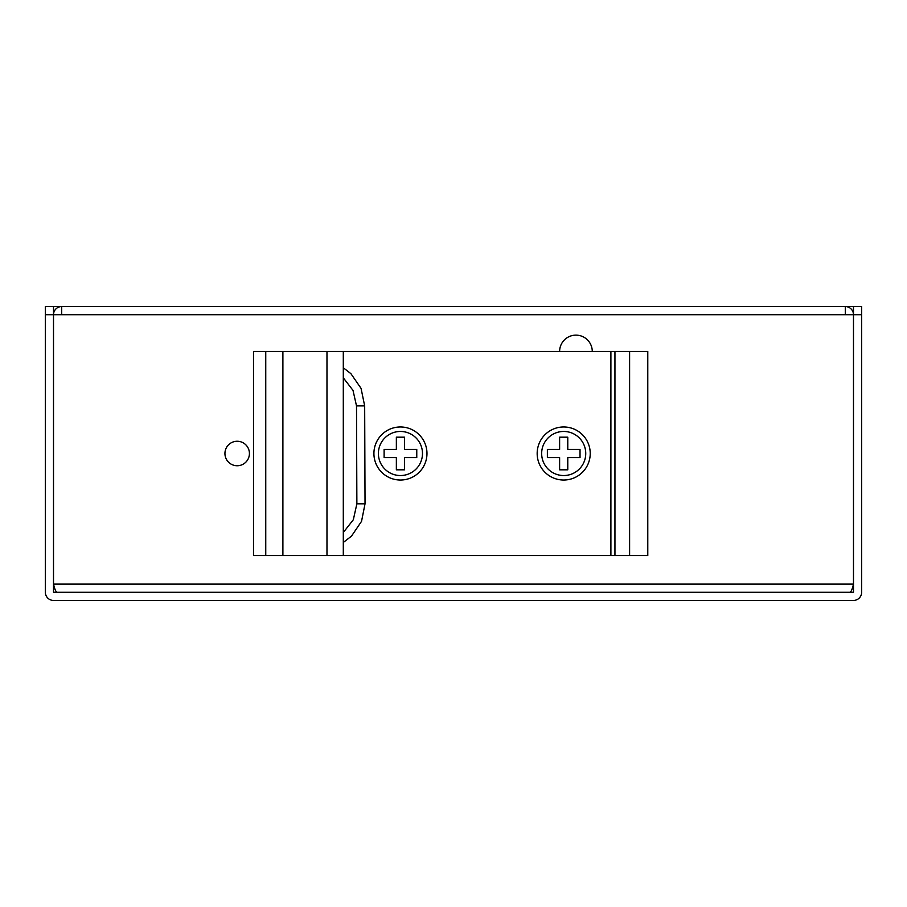 <?xml version="1.0" encoding="UTF-8"?>
<svg xmlns="http://www.w3.org/2000/svg" width="907" height="907" viewBox="0 0 907 907"><rect width="100%" height="100%" fill="white"/><g stroke="black" fill="none" stroke-linecap="round" stroke-linejoin="round"><path stroke-width="1.36" d="M56.982 592.271C55.826 591.783 54.669 589.062 53.513 584.108L53.513 306.566L45.35 306.566L45.35 592.271A8.163 8.163 0 0 0 53.513 600.434L853.487 600.434A8.163 8.163 0 0 0 861.65 592.271L861.65 306.566L853.487 306.566L853.487 584.108C852.331 589.062 851.174 591.783 850.018 592.271M45.35 314.729L53.513 314.729A8.163 8.163 0 0 1 61.676 306.566L61.676 314.729L53.513 314.729L53.513 592.271L853.487 592.271L853.487 314.729A8.163 8.163 0 0 0 845.324 306.566L853.487 306.566M861.65 314.729L845.324 314.729L845.324 306.566L53.513 306.566M237.18 465.745A12.245 12.245 0 0 0 249.425 453.5A12.245 12.245 0 0 0 237.18 441.255A12.245 12.245 0 0 0 224.936 453.5A12.245 12.245 0 0 0 237.18 465.745M592.271 351.463A16.326 16.326 0 0 0 575.945 335.137A16.326 16.326 0 0 0 559.619 351.463M265.751 555.538L614.946 555.538L614.946 351.463L253.506 351.463L253.506 555.538L265.751 555.538L265.751 351.463M614.946 555.538L629.605 555.538L629.605 351.463L614.946 351.463M629.605 351.463L647.779 351.463L647.779 555.538L629.605 555.538M610.899 555.538L610.899 351.463M563.701 480.03A26.53 26.53 0 0 0 590.23 453.5A26.53 26.53 0 0 0 563.701 426.97A26.53 26.53 0 0 0 537.171 453.5A26.53 26.53 0 0 0 563.701 480.03M400.44 480.03A26.53 26.53 0 0 0 426.97 453.5A26.53 26.53 0 0 0 400.44 426.97A26.53 26.53 0 0 0 373.911 453.5A26.53 26.53 0 0 0 400.44 480.03M343.3 555.538L343.3 351.463M326.974 555.538L326.974 351.463M282.893 555.538L282.893 351.463M396.359 437.174L396.359 449.418L384.115 449.418L384.115 457.582L396.359 457.582L396.359 469.826L404.522 469.826L404.522 457.582L416.767 457.582L416.767 449.418L404.522 449.418L404.522 437.174L396.359 437.174M559.619 437.174L559.619 449.418L547.375 449.418L547.375 457.582L559.619 457.582L559.619 469.826L567.782 469.826L567.782 457.582L580.027 457.582L580.027 449.418L567.782 449.418L567.782 437.174L559.619 437.174M845.324 314.729L61.676 314.729M53.513 584.108L853.487 584.108M356.87 503.839L365.033 503.816L364.671 405.86L356.508 405.882L356.87 503.839L353.333 519.711L343.3 532.5M400.44 475.54A22.04 22.04 0 0 1 378.4 453.443A22.04 22.04 0 0 1 400.554 431.46A22.04 22.04 0 0 1 422.481 453.557A22.04 22.04 0 0 1 400.44 475.54M563.701 475.54A22.04 22.04 0 0 1 541.66 453.443A22.04 22.04 0 0 1 563.814 431.46A22.04 22.04 0 0 1 585.741 453.557A22.04 22.04 0 0 1 563.701 475.54M343.3 542.454L351.508 536.105L361.542 521.332L365.033 503.816M343.3 367.777L350.907 373.673L361.054 388.366L364.671 405.86M343.3 377.811L353.004 390.384L356.508 405.882"/></g></svg>
